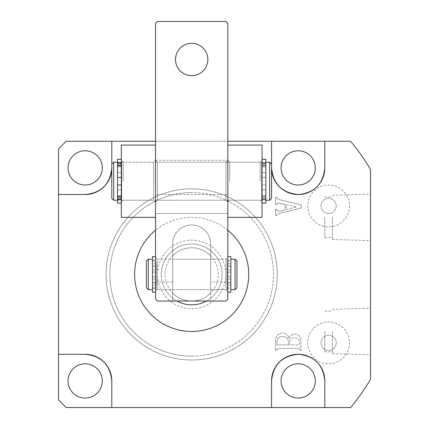 <?xml version="1.0" encoding="UTF-8"?>
<svg xmlns="http://www.w3.org/2000/svg" width="429" height="429" viewBox="0 0 429 429"><rect width="100%" height="100%" fill="white"/><g stroke="black" fill="none" stroke-linecap="round" stroke-linejoin="round"><path stroke-width="0.32" stroke-dasharray="2.15 1.61" d="M161.245 274.41A30.432 30.432 0 0 1 191.677 243.983A30.432 30.432 0 0 1 222.109 274.41A30.432 30.432 0 0 0 191.677 243.983A30.432 30.432 0 0 0 161.245 274.41A30.432 30.432 0 0 0 191.677 304.842A30.432 30.432 0 0 0 222.109 274.41A30.432 30.432 0 0 1 191.677 304.842A30.432 30.432 0 0 1 161.245 274.41A30.432 30.432 0 0 0 191.677 304.842A30.432 30.432 0 0 0 222.109 274.41M277.263 274.41A85.591 85.591 0 0 1 191.677 360.001A85.591 85.591 0 0 1 106.086 274.41A85.591 85.591 0 0 1 191.677 188.824A85.591 85.591 0 0 1 277.263 274.41A85.591 85.591 0 0 1 191.677 360.001A85.591 85.591 0 0 1 106.086 274.41A85.591 85.591 0 0 1 191.677 188.824A85.591 85.591 0 0 1 277.263 274.41M227.815 200.236L227.815 162.194L227.815 200.236L155.539 200.236L155.539 162.194L155.539 200.236M227.815 162.194L155.539 162.194M349.538 205.941A20.919 20.919 0 0 1 328.619 226.861A20.919 20.919 0 0 1 307.695 205.941A20.919 20.919 0 0 1 328.619 185.017A20.919 20.919 0 0 1 349.538 205.941A20.919 20.919 0 0 1 328.619 226.861A20.919 20.919 0 0 1 307.695 205.941A20.919 20.919 0 0 1 328.619 185.017A20.919 20.919 0 0 1 349.538 205.941M336.229 205.941A7.609 7.609 0 0 1 328.619 213.551A7.609 7.609 0 0 1 321.01 205.941A7.609 7.609 0 0 1 328.619 198.332A7.609 7.609 0 0 1 336.229 205.941A7.609 7.609 0 0 1 328.619 213.551A7.609 7.609 0 0 1 321.01 205.941A7.609 7.609 0 0 1 328.619 198.332A7.609 7.609 0 0 1 336.229 205.941M349.538 342.884A20.919 20.919 0 0 1 328.619 363.803A20.919 20.919 0 0 1 307.695 342.884A20.919 20.919 0 0 1 328.619 321.959A20.919 20.919 0 0 1 349.538 342.884A20.919 20.919 0 0 1 328.619 363.803A20.919 20.919 0 0 1 307.695 342.884A20.919 20.919 0 0 1 328.619 321.959A20.919 20.919 0 0 1 349.538 342.884M336.229 342.884A7.609 7.609 0 0 1 328.619 350.493A7.609 7.609 0 0 1 321.01 342.884A7.609 7.609 0 0 1 328.619 335.274A7.609 7.609 0 0 1 336.229 342.884A7.609 7.609 0 0 1 328.619 350.493A7.609 7.609 0 0 1 321.01 342.884A7.609 7.609 0 0 1 328.619 335.274A7.609 7.609 0 0 1 336.229 342.884M370.463 217.353L370.463 240.642L370.463 217.353M332.421 217.353L332.421 239.457L332.421 217.353M324.812 217.353L324.812 237.704L324.812 217.353M370.463 331.472L370.463 354.762L370.463 331.472M332.421 331.472L332.421 353.576L332.421 331.472M324.812 331.472L324.812 351.823L324.812 331.472M227.815 230.255A57.057 57.057 0 0 0 155.539 230.255M271.557 164.098L271.557 198.332L271.557 164.098L269.659 162.194L269.659 200.236L269.659 162.194L269.659 200.236L271.557 198.332L271.557 164.098M227.815 194.53L227.815 141.275L227.815 160.296L155.539 160.296L155.539 194.53L227.815 194.53L227.815 160.296L227.815 217.353L227.815 145.077L227.815 202.139L227.815 160.296L225.911 162.194L157.443 162.194L155.539 160.296L155.539 213.551L227.815 213.551L155.539 213.551L155.539 194.53M113.696 162.194L111.792 164.098L111.792 198.332L111.792 164.098L111.792 198.332L113.696 200.236L113.696 162.194L113.696 200.236L113.696 162.194L117.498 162.194L117.498 200.236L117.498 162.194L117.498 200.236L117.498 185.017L121.305 185.017L121.305 203.089L121.305 159.341L121.305 203.089L121.305 159.341L121.305 198.906L121.305 185.017L117.498 185.017L117.498 196.67L121.305 196.67M68.05 167.9A17.117 17.117 0 0 0 85.167 185.017A17.117 17.117 0 0 0 102.284 167.9A17.117 17.117 0 0 0 85.167 150.783A17.117 17.117 0 0 0 68.05 167.9M281.07 167.9A17.117 17.117 0 0 0 298.187 185.017A17.117 17.117 0 0 0 315.304 167.9A17.117 17.117 0 0 0 298.187 150.783A17.117 17.117 0 0 0 281.07 167.9M68.05 380.92A17.117 17.117 0 0 0 85.167 398.042A17.117 17.117 0 0 0 102.284 380.92A17.117 17.117 0 0 0 85.167 363.803A17.117 17.117 0 0 0 68.05 380.92M281.07 380.92A17.117 17.117 0 0 0 298.187 398.042A17.117 17.117 0 0 0 315.304 380.92A17.117 17.117 0 0 0 298.187 363.803A17.117 17.117 0 0 0 281.07 380.92M278.539 202.992L284.926 204.499L284.926 209.872L279.461 211.202L276.93 210.58L276.93 209.454L275.541 209.454L275.541 215.626L276.93 215.626L276.93 214.849L278.271 213.615L300.799 208.135L301.608 204.949L278.303 199.394L276.93 198.332L276.93 197.206L275.541 197.206L275.541 204.579L276.93 204.579L276.93 203.657L278.539 202.992L284.926 204.499L284.926 209.872L279.461 211.202L276.93 210.58L276.93 209.454L275.541 209.454L275.541 215.626L276.93 215.626L276.93 214.849L278.271 213.615L300.799 208.135L301.608 204.949L278.303 199.394L276.93 198.332L276.93 197.206L275.541 197.206L275.541 204.579L276.93 204.579L276.93 203.657L278.539 202.992M58.537 148.884L58.537 399.941L66.146 407.55L350.59 407.55A207.314 207.314 0 0 0 370.463 379.365L370.463 169.46A207.314 207.314 0 0 0 350.59 141.275L66.146 141.275L58.537 148.884M275.541 341.178L275.541 350.477L276.93 350.477L276.93 349.142L277.756 348.391L298.697 348.391L299.522 349.292L299.522 350.477L300.911 350.477L300.911 341.677C301.158 337.156 299.152 334.647 294.889 334.137C291.843 334.223 289.956 335.762 289.237 338.765C288.309 335.119 285.966 333.231 282.191 333.097C277.702 333.762 275.482 336.454 275.541 341.178L275.541 350.477L276.93 350.477L276.93 349.142L277.756 348.391L298.697 348.391L299.522 349.292L299.522 350.477L300.911 350.477L300.911 341.677C301.158 337.156 299.152 334.647 294.889 334.137C291.843 334.223 289.956 335.762 289.237 338.765C288.309 335.119 285.966 333.231 282.191 333.097C277.702 333.762 275.482 336.454 275.541 341.178M155.539 141.275L227.815 141.275M324.812 167.9L324.812 141.275M324.812 380.92L324.812 407.55M286.315 204.59L296.53 207.094L286.315 209.615L286.315 204.59L296.53 207.094L286.315 209.615L286.315 204.59M289.789 341.8C290.288 338.974 292.01 337.575 294.954 337.618C298.021 337.746 299.544 339.387 299.522 342.535L299.522 344.289L298.681 344.916L289.789 344.916L289.789 341.8C290.288 338.974 292.01 337.575 294.954 337.618C298.021 337.746 299.544 339.387 299.522 342.535L299.522 344.289L298.681 344.916L289.789 344.916L289.789 341.8M276.93 344.267L276.93 341.586C277.193 338.25 279.032 336.583 282.448 336.572C286.288 336.529 288.272 338.401 288.401 342.181L288.401 344.916L277.756 344.916L276.93 344.267L276.93 341.586C277.193 338.25 279.032 336.583 282.448 336.572C286.288 336.529 288.272 338.401 288.401 342.181L288.401 344.916L277.756 344.916L276.93 344.267M191.677 188.824A85.591 85.591 0 0 0 106.086 274.41A85.591 85.591 0 0 0 191.677 360.001A85.591 85.591 0 0 1 106.086 274.41A85.591 85.591 0 0 1 191.677 188.824A85.591 85.591 0 0 1 277.263 274.41A85.591 85.591 0 0 1 191.677 360.001A85.591 85.591 0 0 0 277.263 274.41A85.591 85.591 0 0 0 191.677 188.824A85.591 85.591 0 0 1 277.263 274.41A85.591 85.591 0 0 1 191.677 360.001A85.591 85.591 0 0 0 277.263 274.41A85.591 85.591 0 0 0 191.677 188.824M210.698 255.775A26.63 26.63 0 0 0 172.656 255.775A26.63 26.63 0 0 0 191.677 301.04A26.63 26.63 0 0 0 210.698 293.05L210.698 255.775L210.698 293.05A26.63 26.63 0 0 0 191.677 247.785A26.63 26.63 0 0 0 172.656 255.775L172.656 293.05L172.656 255.775A26.63 26.63 0 0 1 191.677 247.785M210.698 274.41L210.698 289.629L210.698 274.41M172.656 274.41L172.656 289.629L172.656 274.41M191.677 301.04A26.63 26.63 0 0 1 172.656 293.05A26.63 26.63 0 0 0 210.698 293.05M176.946 301.04A30.432 30.432 0 0 1 191.677 243.983A30.432 30.432 0 0 1 206.408 301.04M191.677 304.842A30.432 30.432 0 0 1 161.245 274.41A30.432 30.432 0 0 1 191.677 243.983A30.432 30.432 0 0 1 222.109 274.41A30.432 30.432 0 0 1 191.677 304.842M262.049 181.215L262.049 202.139L262.049 181.215M260.146 181.215L260.146 162.194L260.146 181.215M229.713 181.215L229.713 162.194L229.713 181.215M227.815 217.353L262.049 217.353L262.049 145.077L227.815 145.077M235.044 259.196L235.044 289.629M230.856 262.119L230.856 289.629L230.856 262.119M236.942 287.725L236.942 261.1M227.054 263.653L227.054 287.725L227.054 263.653M230.856 263.653L230.856 287.725L230.856 263.653M227.054 262.119L227.054 289.629L227.054 262.119M156.301 262.119L156.301 289.629L156.301 262.119M152.493 263.653L152.493 287.725L152.493 263.653M156.301 263.653L156.301 287.725L156.301 263.653M146.407 261.1L146.407 287.725M148.311 289.629L148.311 259.196M152.493 262.119L152.493 289.629L152.493 262.119M121.686 197.93L121.686 164.098L121.686 197.93M117.498 197.93L117.498 164.098L117.498 197.93M121.686 199.785L121.686 162.194L121.686 199.785M261.669 199.785L261.669 162.194L261.669 199.785M265.851 197.93L265.851 164.098L265.851 197.93M261.669 197.93L261.669 164.098L261.669 197.93M265.851 199.785L265.851 162.194L265.851 199.785M191.677 75.654A16.168 16.168 0 0 0 207.845 59.492A16.168 16.168 0 0 0 191.677 43.324A16.168 16.168 0 0 0 175.509 59.492A16.168 16.168 0 0 0 191.677 75.654M227.815 202.139L229.713 200.236L260.146 200.236L262.049 202.139L260.146 200.236L229.713 200.236L227.815 202.139L225.911 200.236L225.911 162.194L225.911 200.236L157.443 200.236L157.443 162.194L157.443 200.236L155.539 202.139L155.539 160.296L155.539 202.139L155.539 181.215L155.539 202.139L155.539 181.215L155.539 202.139L153.636 200.236L153.636 181.215L153.636 200.236L153.636 181.215L153.636 200.236L155.539 202.139M155.539 257.293L157.443 259.196L157.443 289.629L210.698 289.629L210.698 259.196L225.911 259.196L227.815 257.293L227.815 291.532L225.911 289.629L225.911 259.196L225.911 289.629L210.698 289.629L210.698 259.196L172.656 259.196L172.656 289.629L172.656 259.196L157.443 259.196L157.443 289.629L155.539 291.532L155.539 257.293L155.539 291.532M172.656 282.019L155.539 282.019L155.539 299.136L157.443 301.04L172.656 301.04L172.656 243.983A19.021 19.021 0 0 1 191.677 224.962A19.021 19.021 0 0 1 210.698 243.983L210.698 301.04L225.911 301.04L227.815 299.136L227.815 282.019L210.698 282.019L210.698 301.04L172.656 301.04L172.656 243.983A19.021 19.021 0 0 1 191.677 224.962A19.021 19.021 0 0 1 210.698 243.983L210.698 282.019M155.539 282.019L155.539 23.354L157.443 21.45L225.911 21.45L227.815 23.354L227.815 282.019M227.815 291.532L227.815 257.293M121.305 165.766L117.498 165.766L117.498 177.413L117.498 162.194M121.686 197.217L121.686 164.098L121.686 197.217M117.498 197.217L117.498 164.098L117.498 197.217M121.686 198.992L121.686 162.194L121.686 198.992M261.669 198.992L261.669 162.194L261.669 198.992M265.851 197.217L265.851 164.098L265.851 197.217M261.669 197.217L261.669 164.098L261.669 197.217M265.851 198.992L265.851 162.194L265.851 198.992M121.305 181.215L121.305 202.139L121.305 181.215M123.203 181.215L123.203 162.194L123.203 181.215M155.539 181.215L155.539 217.353L155.539 181.215M155.539 217.353L121.305 217.353L121.305 145.077L155.539 145.077M153.636 181.215L153.636 162.194L153.636 181.215M230.856 256.574L230.856 272.131L230.856 269.846L230.856 272.131L227.815 272.131L227.815 260.339L227.815 292.251L227.815 256.574L227.815 272.131L227.815 269.846L227.815 272.131L230.856 272.131L230.856 260.339L227.815 260.339M230.856 260.339L230.856 288.486L227.815 288.486M230.856 278.979L230.856 276.694L227.815 276.694L230.856 276.694L230.856 278.979L227.815 278.979M230.856 288.486L230.856 276.694L230.856 282.781L227.815 282.781M230.856 282.781L230.856 292.251M230.856 266.216L227.815 266.216M230.856 272.131L227.815 272.131L230.856 272.131M230.856 276.694L227.815 276.694L230.856 276.694M152.493 256.574L152.493 272.131L152.493 269.846L152.493 272.131L155.539 272.131L152.493 272.131L155.539 272.131L155.539 260.339L155.539 292.251L155.539 256.574L155.539 272.131L155.539 269.846L155.539 272.131L152.493 272.131L152.493 260.339L152.493 292.251M155.539 260.339L152.493 260.339M155.539 288.486L152.493 288.486M155.539 276.694L152.493 276.694L155.539 276.694M155.539 278.979L152.493 278.979M155.539 282.781L152.493 282.781M155.539 266.216L152.493 266.216M265.851 195.479L262.049 195.479L262.049 189.774L262.049 195.479L262.049 189.774L262.049 195.479L265.851 195.479L265.851 189.774L262.049 189.774L265.851 189.774L265.851 195.479M265.851 172.656L262.049 172.656L262.049 166.951L262.049 172.656L262.049 166.951L262.049 172.656L265.851 172.656L265.851 166.951L262.049 166.951L265.851 166.951L265.851 172.656M262.049 203.089L262.049 159.341L262.049 203.089L262.049 159.341L262.049 203.089L265.851 203.089L265.851 159.341L265.851 162.548L262.049 162.548L265.851 162.548L265.851 165.401L262.049 165.401L265.851 165.401L265.851 177.413L262.049 177.413L265.851 177.413L265.851 163.529L262.049 163.529L265.851 163.529L265.851 198.906L262.049 198.906L265.851 198.906L265.851 185.017L265.851 196.67L262.049 196.67L265.851 196.67L265.851 199.635L262.049 199.635L265.851 199.635L265.851 203.089L265.851 185.017L262.049 185.017L265.851 185.017L262.049 185.017L265.851 185.017L265.851 198.906L265.851 163.529L265.851 177.413L262.049 177.413L265.851 177.413L265.851 159.341L262.049 159.341M117.498 195.479L121.305 195.479L121.305 189.774L121.305 195.479L121.305 189.774L121.305 195.479L117.498 195.479L117.498 189.774L121.305 189.774L117.498 189.774L117.498 195.479M117.498 172.656L121.305 172.656L121.305 166.951L121.305 172.656L121.305 166.951L121.305 172.656L117.498 172.656L117.498 166.951L121.305 166.951L117.498 166.951L117.498 172.656M121.305 199.887L117.498 199.887L117.498 159.341L121.305 159.341M117.498 185.017L117.498 163.529L117.498 177.413L121.305 177.413L117.498 177.413L117.498 163.529L121.305 163.529L117.498 163.529L117.498 198.906L121.305 198.906L117.498 198.906L117.498 185.017L121.305 185.017M121.305 203.089L117.498 203.089L117.498 159.341L117.498 162.548L121.305 162.548M117.498 177.413L121.305 177.413M121.305 162.795L117.498 162.795L117.498 165.401L121.305 165.401M121.305 197.029L117.498 197.029L117.498 199.635L121.305 199.635M117.498 165.766L117.498 165.401M117.498 197.029L117.498 196.67M225.911 274.41A34.234 34.234 0 0 0 191.677 240.176A34.234 34.234 0 0 0 157.443 274.41A34.234 34.234 0 0 0 191.677 308.649A34.234 34.234 0 0 0 225.911 274.41M191.677 356.199A81.783 81.783 0 0 1 109.894 274.41A81.783 81.783 0 0 1 191.677 192.626A81.783 81.783 0 0 0 109.894 274.41A81.783 81.783 0 0 0 191.677 356.199A81.783 81.783 0 0 0 273.461 274.41A81.783 81.783 0 0 0 191.677 192.626A81.783 81.783 0 0 1 273.461 274.41A81.783 81.783 0 0 1 191.677 356.199M230.856 285.06L227.815 285.06M230.856 263.76L227.815 263.76M230.856 266.13L227.815 266.13M230.856 282.695L227.815 282.695M155.539 285.06L152.493 285.06M155.539 263.76L152.493 263.76M155.539 266.13L152.493 266.13M155.539 282.695L152.493 282.695M262.049 199.887L265.851 199.887L262.049 199.887M262.049 165.766L265.851 165.766L262.049 165.766M262.049 162.795L265.851 162.795L262.049 162.795M262.049 197.029L265.851 197.029L262.049 197.029M332.421 239.457L370.463 240.642M324.812 237.704L332.421 237.704M332.421 353.576L370.463 354.762M324.812 351.823L332.421 351.823M324.812 311.122L332.421 311.122M332.421 309.368L370.463 308.183M324.812 197.002L332.421 197.002M332.421 195.249L370.463 194.064M260.146 162.194L229.713 162.194L227.815 160.296L229.713 162.194L260.146 162.194L262.049 160.296L260.146 162.194M227.054 287.725L230.856 287.725M227.054 289.629L156.301 289.629M152.493 287.725L156.301 287.725M152.493 261.1L156.301 261.1M227.054 259.196L156.301 259.196M227.054 261.1L230.856 261.1M113.696 200.236L117.498 200.236M121.686 198.332L117.498 198.332L121.686 198.332M121.686 200.236L261.669 200.236L121.686 200.236M265.851 198.332L261.669 198.332L265.851 198.332M265.851 200.236L269.659 200.236M265.851 162.194L269.659 162.194M265.851 164.098L261.669 164.098L265.851 164.098M121.686 162.194L261.669 162.194L121.686 162.194M121.686 164.098L117.498 164.098L121.686 164.098M123.203 200.236L121.305 202.139L123.203 200.236L153.636 200.236L123.203 200.236M153.636 162.194L123.203 162.194L121.305 160.296L123.203 162.194L153.636 162.194L155.539 160.296L153.636 162.194M230.856 269.846L227.815 269.846M230.856 266.044L227.815 266.044M230.856 282.609L227.815 282.609M155.539 269.846L152.493 269.846M155.539 266.044L152.493 266.044M155.539 282.609L152.493 282.609"/><path stroke-width="0.64" d="M155.539 230.255A57.057 57.057 0 0 0 191.677 331.472A57.057 57.057 0 0 0 227.815 230.255M324.812 407.55L271.557 407.55L271.557 380.92A26.63 26.63 0 0 1 298.187 354.295A26.63 26.63 0 0 1 324.812 380.92L324.812 407.55L350.59 407.55A207.314 207.314 0 0 0 370.463 379.365L370.463 169.46A207.314 207.314 0 0 0 350.59 141.275L271.557 141.275L271.557 198.332L269.659 200.236L269.659 162.194L265.851 162.194M324.812 167.9A26.63 26.63 0 0 1 298.187 194.53A26.63 26.63 0 0 1 271.557 167.9C273.214 184.245 282.223 193.12 298.584 194.525C314.5 192.846 323.241 183.971 324.812 167.9L324.812 141.275M269.659 162.194L271.557 164.098L271.557 141.275L227.815 141.275M155.539 141.275L66.146 141.275L58.537 148.884L58.537 194.53L85.167 194.53C101.308 192.953 110.183 184.079 111.792 167.9A26.63 26.63 0 0 1 85.167 194.53L58.537 194.53L58.537 354.295L85.167 354.295A26.63 26.63 0 0 1 111.792 380.92L111.792 407.55L66.146 407.55L58.537 399.941L58.537 354.295L85.167 354.295C101.308 355.872 110.183 364.747 111.792 380.92L111.792 407.55L271.557 407.55L271.557 380.92C273.214 364.58 282.223 355.705 298.584 354.3C314.5 355.979 323.241 364.854 324.812 380.92M113.696 200.236L111.792 198.332L111.792 141.275L111.792 164.098L113.696 162.194L113.696 200.236L117.498 200.236M68.05 167.9A17.117 17.117 0 0 0 85.167 185.017A17.117 17.117 0 0 0 102.284 167.9A17.117 17.117 0 0 0 85.167 150.783A17.117 17.117 0 0 0 68.05 167.9M281.07 167.9A17.117 17.117 0 0 0 298.187 185.017A17.117 17.117 0 0 0 315.304 167.9A17.117 17.117 0 0 0 298.187 150.783A17.117 17.117 0 0 0 281.07 167.9M68.05 380.92A17.117 17.117 0 0 0 85.167 398.042A17.117 17.117 0 0 0 102.284 380.92A17.117 17.117 0 0 0 85.167 363.803A17.117 17.117 0 0 0 68.05 380.92M281.07 380.92A17.117 17.117 0 0 0 298.187 398.042A17.117 17.117 0 0 0 315.304 380.92A17.117 17.117 0 0 0 298.187 363.803A17.117 17.117 0 0 0 281.07 380.92M206.408 301.04A30.432 30.432 0 0 1 176.946 301.04M227.815 145.077L262.049 145.077L262.049 217.353L227.815 217.353M235.044 259.196L236.942 261.1L236.942 287.725L235.044 289.629L235.044 259.196L230.856 259.196M146.407 287.725L146.407 261.1L148.311 259.196L148.311 289.629L146.407 287.725M191.677 75.654A16.168 16.168 0 0 0 207.845 59.492A16.168 16.168 0 0 0 191.677 43.324A16.168 16.168 0 0 0 175.509 59.492A16.168 16.168 0 0 0 191.677 75.654M157.443 301.04L225.911 301.04L227.815 299.136L227.815 23.354L225.911 21.45L157.443 21.45L155.539 23.354L155.539 299.136L157.443 301.04M121.305 197.029L117.498 197.029L117.498 177.413L121.305 177.413M155.539 145.077L121.305 145.077L121.305 217.353L155.539 217.353M227.815 292.251L230.856 292.251L230.856 256.574L227.815 256.574M155.539 256.574L152.493 256.574L152.493 292.251L155.539 292.251M262.049 203.089L265.851 203.089L265.851 159.341L262.049 159.341M121.305 162.795L117.498 162.795L117.498 159.341L121.305 159.341M121.305 199.887L117.498 199.887L117.498 203.089L121.305 203.089M117.498 185.017L121.305 185.017M121.305 165.766L117.498 165.766L117.498 177.413M117.498 162.795L117.498 165.401L121.305 165.401M117.498 197.029L117.498 199.635L121.305 199.635M117.498 165.766L117.498 165.401M117.498 196.67L121.305 196.67M117.498 162.548L121.305 162.548M235.044 289.629L230.856 289.629M152.493 289.629L148.311 289.629M152.493 259.196L148.311 259.196M265.851 200.236L269.659 200.236M113.696 162.194L117.498 162.194"/></g></svg>
